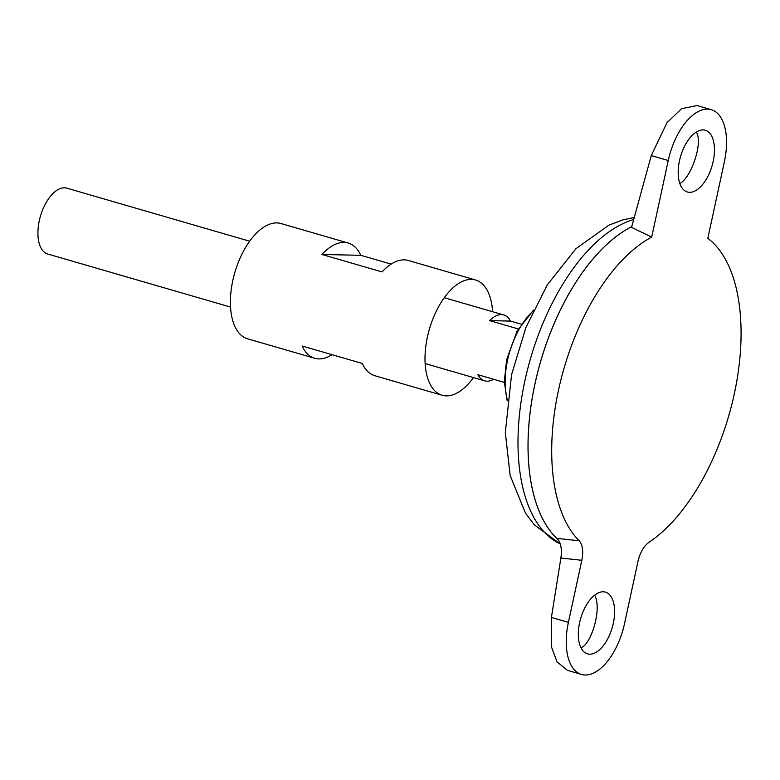 <?xml version="1.0" encoding="UTF-8"?>
<svg xmlns="http://www.w3.org/2000/svg" width="780" height="780" viewBox="0 0 780 780"><rect width="100%" height="100%" fill="white"/><g stroke="black" fill="none" stroke-linecap="round" stroke-linejoin="round"><path stroke-width="1.17" d="M631.732 226.668A171.444 87.604 106.2 0 0 534.992 383.838A171.444 87.604 106.2 0 0 558.422 539.945M560.879 558.061C562.117 548.964 560.859 542.402 557.086 538.385L579.189 540.793C582.679 544.81 583.557 551.304 581.822 560.293L560.879 558.061L551.411 617.448L551.48 646.942L556.978 661.781L567.352 670.322L581.529 674.447A53.576 27.378 -73.8 0 1 568.396 622.382L581.822 560.293M581.529 674.447A53.576 27.378 -73.8 0 0 624.526 623.6L637.952 561.512C640.078 552.572 643.744 546.175 648.95 542.315A167.768 85.722 106.2 0 0 735.667 387.212A167.768 85.722 106.2 0 0 707.831 238.329L724.386 161.733A53.576 27.378 106.2 0 0 711.253 109.678L697.076 105.553L681.583 108.673L666.9 122.811L651.271 155.591L631.537 227.38L651.69 237.101A167.768 85.722 106.2 0 0 560.04 383.38A167.768 85.722 106.2 0 0 579.189 540.793M631.742 226.629A171.444 87.604 106.2 0 0 534.963 383.828A171.444 87.604 106.2 0 0 558.46 539.994M613.207 238.894A171.395 87.574 106.2 0 0 534.983 383.828A171.395 87.574 106.2 0 0 536.367 503.666M711.253 109.678A53.576 27.378 106.2 0 0 668.255 160.514L651.69 237.101M613.304 623.356A32.146 16.429 -73.8 0 1 589.719 654.196A32.146 16.429 -73.8 0 1 587.506 653.864A32.146 16.429 -73.8 0 1 580.691 618.413A32.146 16.429 -73.8 0 1 605.426 592.117A32.146 16.429 -73.8 0 1 613.304 623.356M713.164 161.489A32.146 16.429 106.2 0 0 705.276 130.25A32.146 16.429 106.2 0 0 703.063 129.919A32.146 16.429 106.2 0 0 679.975 158.652A32.146 16.429 106.2 0 0 687.365 191.997A32.146 16.429 106.2 0 0 713.164 161.489M249.649 241.215L66.827 188.155A34.291 17.521 106.2 0 0 39.302 220.691A34.291 17.521 106.2 0 0 47.707 254.007L230.539 307.067M518.271 328.945L489.616 320.629A34.291 17.521 -73.8 0 1 503.802 314.974A34.291 17.521 -73.8 0 1 510.559 321.087L521.206 324.168M493.672 379.285A34.291 17.521 -73.8 0 1 484.692 380.835A34.291 17.521 -73.8 0 1 477.925 374.722L504.309 382.375M489.616 320.629L510.559 321.087M580.944 647.692C590.675 645.158 602.423 609.424 594.662 595.14M696.286 132.044C703.414 142.565 691.031 178.094 679.819 183.466M492.58 311.717A60.002 30.664 106.2 0 0 475.585 280.01L408.359 260.491A60.002 30.664 106.2 0 0 382.083 271.927L321.935 254.475A60.002 30.664 -73.8 0 1 348.212 243.038L280.976 223.528A60.002 30.664 106.2 0 0 232.82 280.469A60.002 30.664 106.2 0 0 247.533 338.783L314.759 358.293A60.002 30.664 -73.8 0 1 302.143 346.008L362.29 363.47A60.002 30.664 106.2 0 0 374.907 375.745L442.133 395.255A60.002 30.664 106.2 0 0 473.47 377.578M475.585 280.01A60.002 30.664 106.2 0 0 427.43 336.95A60.002 30.664 106.2 0 0 442.133 395.255M348.212 243.038A60.002 30.664 -73.8 0 1 360.828 255.314L391.131 264.118M331.988 354.676A60.002 30.664 -73.8 0 1 314.759 358.293M321.935 254.475L360.828 255.314M633.701 219.511A170.391 87.067 106.2 0 0 524.901 380.757A170.391 87.067 106.2 0 0 560.284 543.943M532.993 311.181A59.865 30.586 106.2 0 0 507.556 360.185A59.865 30.586 106.2 0 0 507.312 399.662M551.411 617.448L568.396 622.382M651.271 155.591L668.255 160.514M560.293 543.982L534.3 524.823L525.398 512.977L510.159 475.507L505.313 432.51L511.592 374.575L525.944 327.415L547.326 284.827L576.001 248.644L608.926 225.157L622.791 219.911L634.247 217.503M425.139 363.548L484.692 380.835M444.259 297.687L503.802 314.974M507.175 400.793L504.299 381.732L506.649 359.658L517.13 330.983L533.481 310.148"/></g></svg>
